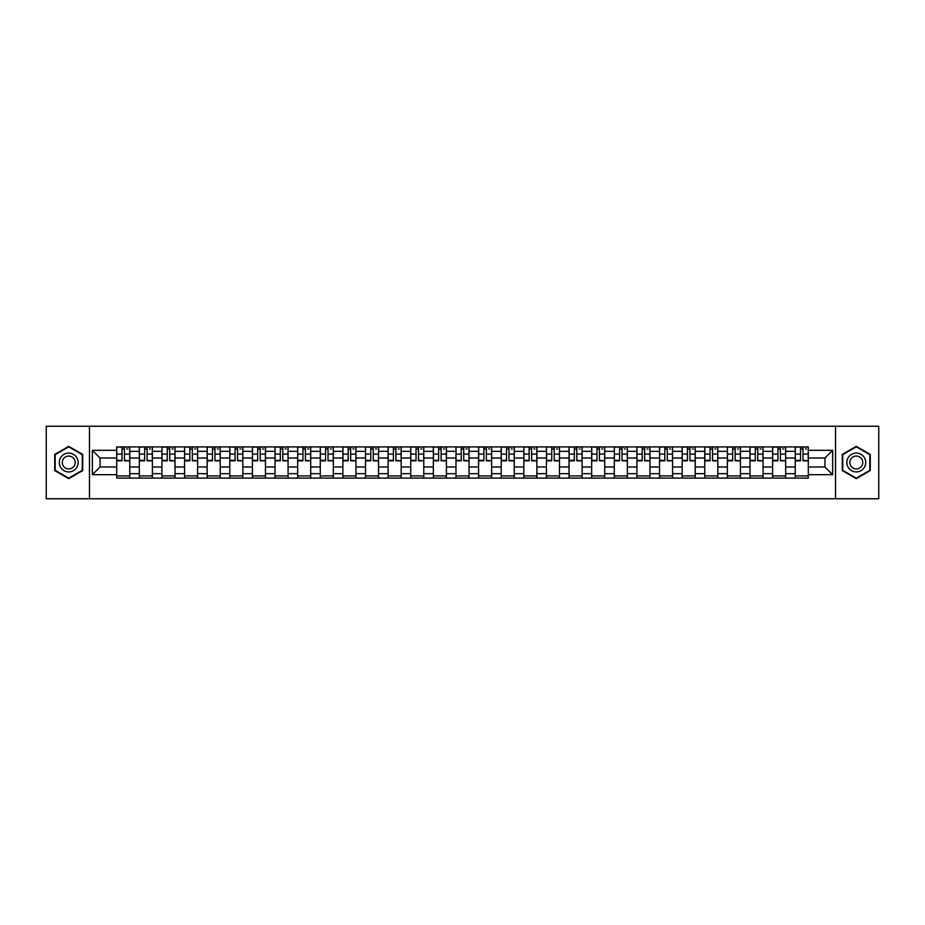 <?xml version="1.0" encoding="UTF-8"?>
<svg xmlns="http://www.w3.org/2000/svg" width="925" height="925" viewBox="0 0 925 925"><rect width="100%" height="100%" fill="white"/><g stroke="black" fill="none" stroke-linecap="round" stroke-linejoin="round"><path stroke-width="1.39" d="M835.541 498.748L878.75 498.748L878.75 426.252L46.25 426.252L46.25 498.748L835.541 498.748L835.541 426.252M139.328 478.086L139.328 451.331L129.766 451.331L129.766 478.086M129.766 451.331L129.766 446.914M139.328 451.331L139.328 446.914M152.382 446.914L152.382 478.086M161.944 478.086L161.944 446.914M174.998 446.914L174.998 478.086M184.561 478.086L184.561 446.914M197.615 446.914L197.615 478.086M207.177 478.086L207.177 446.914M220.231 446.914L220.231 478.086M229.805 478.086L229.805 446.914M242.847 446.914L242.847 478.086M252.421 478.086L252.421 446.914M265.463 446.914L265.463 478.086M275.037 478.086L275.037 446.914M288.08 446.914L288.08 478.086M297.653 478.086L297.653 446.914M310.696 446.914L310.696 478.086M320.27 478.086L320.27 446.914M333.324 446.914L333.324 478.086M342.886 478.086L342.886 446.914M355.94 446.914L355.94 478.086M365.502 478.086L365.502 446.914M378.556 446.914L378.556 478.086M388.118 478.086L388.118 446.914M401.172 446.914L401.172 478.086M410.746 478.086L410.746 446.914M423.789 446.914L423.789 478.086M433.363 478.086L433.363 446.914M446.405 446.914L446.405 478.086M455.979 478.086L455.979 446.914M469.021 446.914L469.021 478.086M478.595 478.086L478.595 446.914M491.637 446.914L491.637 478.086M501.211 478.086L501.211 446.914M514.254 446.914L514.254 478.086M523.827 478.086L523.827 446.914M536.882 446.914L536.882 478.086M546.444 478.086L546.444 446.914M559.498 446.914L559.498 478.086M569.06 478.086L569.06 446.914M582.114 446.914L582.114 478.086M591.676 478.086L591.676 446.914M604.73 446.914L604.73 478.086M614.304 478.086L614.304 446.914M627.347 446.914L627.347 478.086M636.92 478.086L636.92 446.914M649.963 446.914L649.963 478.086M659.537 478.086L659.537 446.914M672.579 446.914L672.579 478.086M682.153 478.086L682.153 446.914M695.195 446.914L695.195 478.086M704.769 478.086L704.769 446.914M717.823 446.914L717.823 478.086M727.385 478.086L727.385 446.914M740.439 446.914L740.439 478.086M750.002 478.086L750.002 446.914M763.056 446.914L763.056 478.086M772.618 478.086L772.618 446.914M785.672 446.914L785.672 478.086M795.234 478.086L795.234 446.914M795.234 466.998L785.672 466.998M772.618 466.998L763.056 466.998M750.002 466.998L740.439 466.998M727.385 466.998L717.823 466.998M704.769 466.998L695.195 466.998M682.153 466.998L672.579 466.998M659.537 466.998L649.963 466.998M636.92 466.998L627.347 466.998M614.304 466.998L604.73 466.998M591.676 466.998L582.114 466.998M569.06 466.998L559.498 466.998M546.444 466.998L536.882 466.998M523.827 466.998L514.254 466.998M501.211 466.998L491.637 466.998M478.595 466.998L469.021 466.998M455.979 466.998L446.405 466.998M433.363 466.998L423.789 466.998M410.746 466.998L401.172 466.998M388.118 466.998L378.556 466.998M365.502 466.998L355.94 466.998M342.886 466.998L333.324 466.998M320.27 466.998L310.696 466.998M297.653 466.998L288.08 466.998M275.037 466.998L265.463 466.998M252.421 466.998L242.847 466.998M229.805 466.998L220.231 466.998M207.177 466.998L197.615 466.998M184.561 466.998L174.998 466.998M161.944 466.998L152.382 466.998M139.328 466.998L129.766 466.998M795.234 458.002L785.672 458.002M772.618 458.002L763.056 458.002M750.002 458.002L740.439 458.002M727.385 458.002L717.823 458.002M704.769 458.002L695.195 458.002M682.153 458.002L672.579 458.002M659.537 458.002L649.963 458.002M636.92 458.002L627.347 458.002M614.304 458.002L604.73 458.002M591.676 458.002L582.114 458.002M569.06 458.002L559.498 458.002M546.444 458.002L536.882 458.002M523.827 458.002L514.254 458.002M501.211 458.002L491.637 458.002M478.595 458.002L469.021 458.002M455.979 458.002L446.405 458.002M433.363 458.002L423.789 458.002M410.746 458.002L401.172 458.002M388.118 458.002L378.556 458.002M365.502 458.002L355.94 458.002M342.886 458.002L333.324 458.002M320.27 458.002L310.696 458.002M297.653 458.002L288.08 458.002M275.037 458.002L265.463 458.002M252.421 458.002L242.847 458.002M229.805 458.002L220.231 458.002M207.177 458.002L197.615 458.002M184.561 458.002L174.998 458.002M161.944 458.002L152.382 458.002M139.328 458.002L129.766 458.002M100.039 466.998L116.712 466.998L116.712 458.002L100.039 458.002L100.039 466.998L92.35 474.675L92.35 450.325L116.712 450.325L116.712 458.002M808.288 458.002L808.288 466.998L824.961 466.998L824.961 458.002L808.288 458.002L808.288 446.914L116.712 446.914L116.712 450.325M808.288 450.325L832.65 450.325L832.65 474.675L808.288 474.675L808.288 466.998M116.712 466.998L116.712 478.086L808.288 478.086L808.288 474.675M116.712 474.675L92.35 474.675M89.459 498.748L89.459 426.252M82.718 454.418L68.727 446.347L54.737 454.418L54.737 470.582L68.727 478.653L82.718 470.582L82.718 454.418M870.263 454.418L856.272 446.347L842.282 454.418L842.282 470.582L856.272 478.653L870.263 470.582L870.263 454.418M129.766 475.913L116.712 475.913M122.007 449.087L124.47 449.087M152.382 475.913L139.328 475.913M144.624 449.087L147.087 449.087M174.998 475.913L161.944 475.913M167.24 449.087L169.703 449.087M197.615 475.913L184.561 475.913M189.856 449.087L192.319 449.087M220.231 475.913L207.177 475.913M212.472 449.087L214.935 449.087M242.847 475.913L229.805 475.913M235.089 449.087L237.552 449.087M265.463 475.913L252.421 475.913M257.705 449.087L260.179 449.087M288.08 475.913L275.037 475.913M280.333 449.087L282.796 449.087M310.696 475.913L297.653 475.913M302.949 449.087L305.412 449.087M333.324 475.913L320.27 475.913M325.565 449.087L328.028 449.087M355.94 475.913L342.886 475.913M348.182 449.087L350.644 449.087M378.556 475.913L365.502 475.913M370.798 449.087L373.261 449.087M401.172 475.913L388.118 475.913M393.414 449.087L395.877 449.087M423.789 475.913L410.746 475.913M416.03 449.087L418.493 449.087M446.405 475.913L433.363 475.913M438.647 449.087L441.109 449.087M469.021 475.913L455.979 475.913M461.263 449.087L463.737 449.087M491.637 475.913L478.595 475.913M483.891 449.087L486.353 449.087M514.254 475.913L501.211 475.913M506.507 449.087L508.97 449.087M536.882 475.913L523.827 475.913M529.123 449.087L531.586 449.087M559.498 475.913L546.444 475.913M551.739 449.087L554.202 449.087M582.114 475.913L569.06 475.913M574.356 449.087L576.818 449.087M604.73 475.913L591.676 475.913M596.972 449.087L599.435 449.087M627.347 475.913L614.304 475.913M619.588 449.087L622.051 449.087M649.963 475.913L636.92 475.913M642.204 449.087L644.667 449.087M672.579 475.913L659.537 475.913M664.821 449.087L667.295 449.087M695.195 475.913L682.153 475.913M687.448 449.087L689.911 449.087M717.823 475.913L704.769 475.913M710.065 449.087L712.528 449.087M740.439 475.913L727.385 475.913M732.681 449.087L735.144 449.087M763.056 475.913L750.002 475.913M755.297 449.087L757.76 449.087M785.672 475.913L772.618 475.913M777.913 449.087L780.376 449.087M808.288 475.913L795.234 475.913M800.53 449.087L802.993 449.087M92.35 450.325L100.039 458.002M824.961 466.998L832.65 474.675M824.961 458.002L832.65 450.325M124.47 460.338L129.685 460.835L124.47 460.835L124.47 447.064L129.685 447.064L126.794 447.064M129.685 460.338L129.685 447.064M122.007 448.949L124.47 448.949M126.794 448.949L127.8 448.949M126.575 447.064L116.781 447.064L116.781 460.835L122.007 460.835L122.007 447.064L119.903 447.064M147.087 460.338L152.301 460.835L147.087 460.835L147.087 447.064L152.301 447.064L149.411 447.064M152.301 460.338L152.301 447.064M144.624 448.949L147.087 448.949M149.411 448.949L150.417 448.949M149.191 447.064L139.398 447.064L139.398 460.835L144.624 460.835L144.624 447.064L142.519 447.064M169.703 460.338L174.929 460.835L169.703 460.835L169.703 447.064L174.929 447.064L172.027 447.064M174.929 460.338L174.929 447.064M167.24 448.949L169.703 448.949M172.027 448.949L173.044 448.949M171.807 447.064L162.025 447.064L162.025 460.835L167.24 460.835L167.24 447.064L165.136 447.064M60.564 467.217A9.423 9.423 0 0 0 73.433 470.663A9.423 9.423 0 0 0 76.879 457.783A9.423 9.423 0 0 0 64.01 454.337A9.423 9.423 0 0 0 60.564 467.217M63.131 465.726A6.452 6.452 0 0 0 71.953 468.085A6.452 6.452 0 0 0 74.312 459.274A6.452 6.452 0 0 0 65.502 456.915A6.452 6.452 0 0 0 63.131 465.726M68.727 446.844L82.279 454.672L82.279 470.328L68.727 478.156L55.165 470.328L55.165 454.672L68.727 446.844M848.121 467.217A9.423 9.423 0 0 0 860.99 470.663A9.423 9.423 0 0 0 864.436 457.783A9.423 9.423 0 0 0 851.567 454.337A9.423 9.423 0 0 0 848.121 467.217M850.688 465.726A6.452 6.452 0 0 0 859.498 468.085A6.452 6.452 0 0 0 861.869 459.274A6.452 6.452 0 0 0 853.047 456.915A6.452 6.452 0 0 0 850.688 465.726M856.272 446.844L869.835 454.672L869.835 470.328L856.272 478.156L842.721 470.328L842.721 454.672L856.272 446.844M192.319 460.338L197.545 460.835L192.319 460.835L192.319 447.064L197.545 447.064L194.643 447.064M197.545 460.338L197.545 447.064M189.856 448.949L192.319 448.949M194.643 448.949L195.661 448.949M194.423 447.064L184.642 447.064L184.642 460.835L189.856 460.835L189.856 447.064L187.752 447.064M214.935 460.338L220.162 460.835L214.935 460.835L214.935 447.064L220.162 447.064L217.259 447.064M220.162 460.338L220.162 447.064M212.472 448.949L214.935 448.949M217.259 448.949L218.277 448.949M217.04 447.064L207.258 447.064L207.258 460.835L212.472 460.835L212.472 447.064L210.368 447.064M237.552 460.338L242.778 460.835L237.552 460.835L237.552 447.064L242.778 447.064L239.876 447.064M242.778 460.338L242.778 447.064M235.089 448.949L237.552 448.949M239.876 448.949L240.893 448.949M239.656 447.064L229.874 447.064L229.874 460.835L235.089 460.835L235.089 447.064L232.984 447.064M260.179 460.338L265.394 460.835L260.179 460.835L260.179 447.064L265.394 447.064L262.492 447.064M265.394 460.338L265.394 447.064M257.705 448.949L260.179 448.949M262.492 448.949L263.509 448.949M262.272 447.064L252.49 447.064L252.49 460.835L257.705 460.835L257.705 447.064L255.612 447.064M282.796 460.338L288.01 460.835L282.796 460.835L282.796 447.064L288.01 447.064L285.108 447.064M288.01 460.338L288.01 447.064M280.333 448.949L282.796 448.949M285.108 448.949L286.126 448.949M284.888 447.064L275.107 447.064L275.107 460.835L280.333 460.835L280.333 447.064L278.228 447.064M305.412 460.338L310.627 460.835L305.412 460.835L305.412 447.064L310.627 447.064L307.724 447.064M310.627 460.338L310.627 447.064M302.949 448.949L305.412 448.949M307.724 448.949L308.742 448.949M307.516 447.064L297.723 447.064L297.723 460.835L302.949 460.835L302.949 447.064L300.845 447.064M328.028 460.338L333.243 460.835L328.028 460.835L328.028 447.064L333.243 447.064L330.352 447.064M333.243 460.338L333.243 447.064M325.565 448.949L328.028 448.949M330.352 448.949L331.358 448.949M330.132 447.064L320.339 447.064L320.339 460.835L325.565 460.835L325.565 447.064L323.461 447.064M350.644 460.338L355.859 460.835L350.644 460.835L350.644 447.064L355.859 447.064L352.968 447.064M355.859 460.338L355.859 447.064M348.182 448.949L350.644 448.949M352.968 448.949L353.974 448.949M352.749 447.064L342.955 447.064L342.955 460.835L348.182 460.835L348.182 447.064L346.077 447.064M373.261 460.338L378.487 460.835L373.261 460.835L373.261 447.064L378.487 447.064L375.585 447.064M378.487 460.338L378.487 447.064M370.798 448.949L373.261 448.949M375.585 448.949L376.602 448.949M375.365 447.064L365.583 447.064L365.583 460.835L370.798 460.835L370.798 447.064L368.693 447.064M395.877 460.338L401.103 460.835L395.877 460.835L395.877 447.064L401.103 447.064L398.201 447.064M401.103 460.338L401.103 447.064M393.414 448.949L395.877 448.949M398.201 448.949L399.218 448.949M397.981 447.064L388.199 447.064L388.199 460.835L393.414 460.835L393.414 447.064L391.31 447.064M418.493 460.338L423.719 460.835L418.493 460.835L418.493 447.064L423.719 447.064L420.817 447.064M423.719 460.338L423.719 447.064M416.03 448.949L418.493 448.949M420.817 448.949L421.835 448.949M420.597 447.064L410.816 447.064L410.816 460.835L416.03 460.835L416.03 447.064L413.926 447.064M441.109 460.338L446.336 460.835L441.109 460.835L441.109 447.064L446.336 447.064L443.433 447.064M446.336 460.338L446.336 447.064M438.647 448.949L441.109 448.949M443.433 448.949L444.451 448.949M443.214 447.064L433.432 447.064L433.432 460.835L438.647 460.835L438.647 447.064L436.542 447.064M463.737 460.338L468.952 460.835L463.737 460.835L463.737 447.064L468.952 447.064L466.05 447.064M468.952 460.338L468.952 447.064M461.263 448.949L463.737 448.949M466.05 448.949L467.067 448.949M465.83 447.064L456.048 447.064L456.048 460.835L461.263 460.835L461.263 447.064L459.17 447.064M486.353 460.338L491.568 460.835L486.353 460.835L486.353 447.064L491.568 447.064L488.666 447.064M491.568 460.338L491.568 447.064M483.891 448.949L486.353 448.949M488.666 448.949L489.683 448.949M488.458 447.064L478.664 447.064L478.664 460.835L483.891 460.835L483.891 447.064L481.786 447.064M508.97 460.338L514.184 460.835L508.97 460.835L508.97 447.064L514.184 447.064L511.282 447.064M514.184 460.338L514.184 447.064M506.507 448.949L508.97 448.949M511.282 448.949L512.3 448.949M511.074 447.064L501.281 447.064L501.281 460.835L506.507 460.835L506.507 447.064L504.403 447.064M531.586 460.338L536.801 460.835L531.586 460.835L531.586 447.064L536.801 447.064L533.91 447.064M536.801 460.338L536.801 447.064M529.123 448.949L531.586 448.949M533.91 448.949L534.916 448.949M533.69 447.064L523.897 447.064L523.897 460.835L529.123 460.835L529.123 447.064L527.019 447.064M554.202 460.338L559.417 460.835L554.202 460.835L554.202 447.064L559.417 447.064L556.526 447.064M559.417 460.338L559.417 447.064M551.739 448.949L554.202 448.949M556.526 448.949L557.532 448.949M556.307 447.064L546.513 447.064L546.513 460.835L551.739 460.835L551.739 447.064L549.635 447.064M576.818 460.338L582.045 460.835L576.818 460.835L576.818 447.064L582.045 447.064L579.143 447.064M582.045 460.338L582.045 447.064M574.356 448.949L576.818 448.949M579.143 448.949L580.16 448.949M578.923 447.064L569.141 447.064L569.141 460.835L574.356 460.835L574.356 447.064L572.251 447.064M599.435 460.338L604.661 460.835L599.435 460.835L599.435 447.064L604.661 447.064L601.759 447.064M604.661 460.338L604.661 447.064M596.972 448.949L599.435 448.949M601.759 448.949L602.776 448.949M601.539 447.064L591.757 447.064L591.757 460.835L596.972 460.835L596.972 447.064L594.868 447.064M622.051 460.338L627.277 460.835L622.051 460.835L622.051 447.064L627.277 447.064L624.375 447.064M627.277 460.338L627.277 447.064M619.588 448.949L622.051 448.949M624.375 448.949L625.393 448.949M624.155 447.064L614.373 447.064L614.373 460.835L619.588 460.835L619.588 447.064L617.484 447.064M644.667 460.338L649.893 460.835L644.667 460.835L644.667 447.064L649.893 447.064L646.991 447.064M649.893 460.338L649.893 447.064M642.204 448.949L644.667 448.949M646.991 448.949L648.009 448.949M646.772 447.064L636.99 447.064L636.99 460.835L642.204 460.835L642.204 447.064L640.112 447.064M667.295 460.338L672.51 460.835L667.295 460.835L667.295 447.064L672.51 447.064L669.607 447.064M672.51 460.338L672.51 447.064M664.821 448.949L667.295 448.949M669.607 448.949L670.625 448.949M669.388 447.064L659.606 447.064L659.606 460.835L664.821 460.835L664.821 447.064L662.728 447.064M689.911 460.338L695.126 460.835L689.911 460.835L689.911 447.064L695.126 447.064L692.224 447.064M695.126 460.338L695.126 447.064M687.448 448.949L689.911 448.949M692.224 448.949L693.241 448.949M692.016 447.064L682.222 447.064L682.222 460.835L687.448 460.835L687.448 447.064L685.344 447.064M712.528 460.338L717.742 460.835L712.528 460.835L712.528 447.064L717.742 447.064L714.84 447.064M717.742 460.338L717.742 447.064M710.065 448.949L712.528 448.949M714.84 448.949L715.857 448.949M714.632 447.064L704.838 447.064L704.838 460.835L710.065 460.835L710.065 447.064L707.96 447.064M735.144 460.338L740.358 460.835L735.144 460.835L735.144 447.064L740.358 447.064L737.468 447.064M740.358 460.338L740.358 447.064M732.681 448.949L735.144 448.949M737.468 448.949L738.474 448.949M737.248 447.064L727.455 447.064L727.455 460.835L732.681 460.835L732.681 447.064L730.577 447.064M757.76 460.338L762.975 460.835L757.76 460.835L757.76 447.064L762.975 447.064L760.084 447.064M762.975 460.338L762.975 447.064M755.297 448.949L757.76 448.949M760.084 448.949L761.09 448.949M759.864 447.064L750.071 447.064L750.071 460.835L755.297 460.835L755.297 447.064L753.193 447.064M780.376 460.338L785.603 460.835L780.376 460.835L780.376 447.064L785.603 447.064L782.7 447.064M785.603 460.338L785.603 447.064M777.913 448.949L780.376 448.949M782.7 448.949L783.718 448.949M782.481 447.064L772.699 447.064L772.699 460.835L777.913 460.835L777.913 447.064L775.809 447.064M802.993 460.338L808.219 460.835L802.993 460.835L802.993 447.064L808.219 447.064L805.317 447.064M808.219 460.338L808.219 447.064M800.53 448.949L802.993 448.949M805.317 448.949L806.334 448.949M805.097 447.064L795.315 447.064L795.315 460.835L800.53 460.835L800.53 447.064L798.425 447.064M772.618 451.331L763.056 451.331M750.002 451.331L740.439 451.331M727.385 451.331L717.823 451.331M704.769 451.331L695.195 451.331M682.153 451.331L672.579 451.331M659.537 451.331L649.963 451.331M636.92 451.331L627.347 451.331M614.304 451.331L604.73 451.331M591.676 451.331L582.114 451.331M569.06 451.331L559.498 451.331M546.444 451.331L536.882 451.331M523.827 451.331L514.254 451.331M501.211 451.331L491.637 451.331M478.595 451.331L469.021 451.331M455.979 451.331L446.405 451.331M433.363 451.331L423.789 451.331M410.746 451.331L401.172 451.331M388.118 451.331L378.556 451.331M365.502 451.331L355.94 451.331M342.886 451.331L333.324 451.331M320.27 451.331L310.696 451.331M297.653 451.331L288.08 451.331M275.037 451.331L265.463 451.331M252.421 451.331L242.847 451.331M229.805 451.331L220.231 451.331M207.177 451.331L197.615 451.331M184.561 451.331L174.998 451.331M161.944 451.331L152.382 451.331M795.234 451.331L785.672 451.331M772.618 473.669L763.056 473.669M750.002 473.669L740.439 473.669M727.385 473.669L717.823 473.669M704.769 473.669L695.195 473.669M682.153 473.669L672.579 473.669M659.537 473.669L649.963 473.669M636.92 473.669L627.347 473.669M614.304 473.669L604.73 473.669M591.676 473.669L582.114 473.669M569.06 473.669L559.498 473.669M546.444 473.669L536.882 473.669M523.827 473.669L514.254 473.669M501.211 473.669L491.637 473.669M478.595 473.669L469.021 473.669M455.979 473.669L446.405 473.669M433.363 473.669L423.789 473.669M410.746 473.669L401.172 473.669M388.118 473.669L378.556 473.669M365.502 473.669L355.94 473.669M342.886 473.669L333.324 473.669M320.27 473.669L310.696 473.669M297.653 473.669L288.08 473.669M275.037 473.669L265.463 473.669M252.421 473.669L242.847 473.669M229.805 473.669L220.231 473.669M207.177 473.669L197.615 473.669M184.561 473.669L174.998 473.669M161.944 473.669L152.382 473.669M139.328 473.669L129.766 473.669M795.234 473.669L785.672 473.669M124.47 454.106L129.685 454.106M116.781 460.338L122.007 460.338M116.781 454.106L122.007 454.106M147.087 454.106L152.301 454.106M139.398 460.338L144.624 460.338M139.398 454.106L144.624 454.106M169.703 454.106L174.929 454.106M162.025 460.338L167.24 460.338M162.025 454.106L167.24 454.106M192.319 454.106L197.545 454.106M184.642 460.338L189.856 460.338M184.642 454.106L189.856 454.106M214.935 454.106L220.162 454.106M207.258 460.338L212.472 460.338M207.258 454.106L212.472 454.106M237.552 454.106L242.778 454.106M229.874 460.338L235.089 460.338M229.874 454.106L235.089 454.106M260.179 454.106L265.394 454.106M252.49 460.338L257.705 460.338M252.49 454.106L257.705 454.106M282.796 454.106L288.01 454.106M275.107 460.338L280.333 460.338M275.107 454.106L280.333 454.106M305.412 454.106L310.627 454.106M297.723 460.338L302.949 460.338M297.723 454.106L302.949 454.106M328.028 454.106L333.243 454.106M320.339 460.338L325.565 460.338M320.339 454.106L325.565 454.106M350.644 454.106L355.859 454.106M342.955 460.338L348.182 460.338M342.955 454.106L348.182 454.106M373.261 454.106L378.487 454.106M365.583 460.338L370.798 460.338M365.583 454.106L370.798 454.106M395.877 454.106L401.103 454.106M388.199 460.338L393.414 460.338M388.199 454.106L393.414 454.106M418.493 454.106L423.719 454.106M410.816 460.338L416.03 460.338M410.816 454.106L416.03 454.106M441.109 454.106L446.336 454.106M433.432 460.338L438.647 460.338M433.432 454.106L438.647 454.106M463.737 454.106L468.952 454.106M456.048 460.338L461.263 460.338M456.048 454.106L461.263 454.106M486.353 454.106L491.568 454.106M478.664 460.338L483.891 460.338M478.664 454.106L483.891 454.106M508.97 454.106L514.184 454.106M501.281 460.338L506.507 460.338M501.281 454.106L506.507 454.106M531.586 454.106L536.801 454.106M523.897 460.338L529.123 460.338M523.897 454.106L529.123 454.106M554.202 454.106L559.417 454.106M546.513 460.338L551.739 460.338M546.513 454.106L551.739 454.106M576.818 454.106L582.045 454.106M569.141 460.338L574.356 460.338M569.141 454.106L574.356 454.106M599.435 454.106L604.661 454.106M591.757 460.338L596.972 460.338M591.757 454.106L596.972 454.106M622.051 454.106L627.277 454.106M614.373 460.338L619.588 460.338M614.373 454.106L619.588 454.106M644.667 454.106L649.893 454.106M636.99 460.338L642.204 460.338M636.99 454.106L642.204 454.106M667.295 454.106L672.51 454.106M659.606 460.338L664.821 460.338M659.606 454.106L664.821 454.106M689.911 454.106L695.126 454.106M682.222 460.338L687.448 460.338M682.222 454.106L687.448 454.106M712.528 454.106L717.742 454.106M704.838 460.338L710.065 460.338M704.838 454.106L710.065 454.106M735.144 454.106L740.358 454.106M727.455 460.338L732.681 460.338M727.455 454.106L732.681 454.106M757.76 454.106L762.975 454.106M750.071 460.338L755.297 460.338M750.071 454.106L755.297 454.106M780.376 454.106L785.603 454.106M772.699 460.338L777.913 460.338M772.699 454.106L777.913 454.106M802.993 454.106L808.219 454.106M795.315 460.338L800.53 460.338M795.315 454.106L800.53 454.106"/></g></svg>
